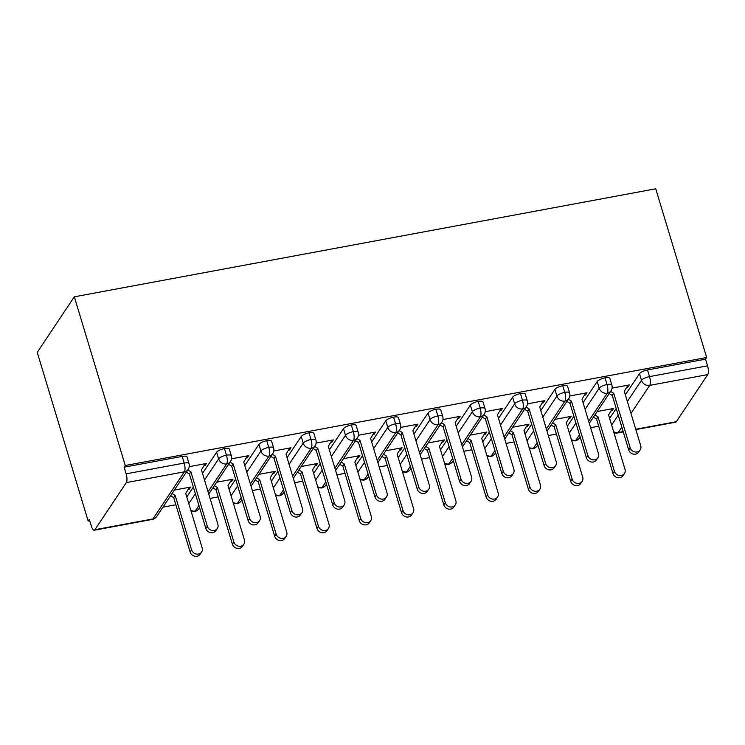 <?xml version="1.0" encoding="UTF-8"?>
<svg xmlns="http://www.w3.org/2000/svg" width="745" height="745" viewBox="0 0 745 745"><rect width="100%" height="100%" fill="white"/><g stroke="black" fill="none" stroke-linecap="round" stroke-linejoin="round"><path stroke-width="1.12" d="M126.343 482.592L94.885 529.723L152.921 518.948L184.378 471.818L126.343 482.592A6.826 2.235 -100.5 0 0 126.147 473.839L124.136 467.19L125.262 465.504L74.323 296.808L37.25 352.357L88.18 521.053L89.726 520.764M162.95 507.168L175.857 504.765M210.062 498.414L218.136 496.915M252.35 490.555L260.424 489.055M294.638 482.695L302.712 481.196M336.917 474.844L344.991 473.345M379.205 466.985L387.279 465.485M421.484 459.134L429.558 457.635M463.772 451.274L471.846 449.775M506.06 443.424L514.134 441.925M548.339 435.564L556.413 434.065M590.627 427.714L598.701 426.215M74.323 296.808L655.74 188.792L706.67 357.498L125.262 465.504M635.746 429.25L676.292 421.717L707.75 374.586L649.714 385.37L630.968 413.447M625.353 394.831L639.48 373.664A6.826 2.058 -16.8 0 1 647.507 369.958L705.543 359.174L706.67 357.498M647.507 369.958L649.519 376.607L707.554 365.823L705.543 359.174M676.292 421.717A6.826 2.235 79.5 0 1 675.659 422.192L635.848 429.586M707.554 365.823A6.826 2.235 79.5 0 1 707.75 374.586M88.18 521.053L89.307 519.367L91.318 526.017A6.826 2.235 -100.5 0 0 94.243 530.207A6.826 2.235 -100.5 0 0 94.885 529.723M626.713 387.316L627.821 387.111L627.495 386.022M627.821 387.111L629.283 384.923L612.073 388.117M597.192 411.529L613.554 408.483L612.092 410.672L611.766 409.582M610.984 410.877L612.092 410.672M609.624 418.392L616.208 408.539M124.136 467.19L182.171 456.406A6.826 2.058 -16.8 0 1 187.023 456.964L189.034 463.613A6.826 2.058 163.2 0 0 184.183 463.055L182.171 456.406M186.781 496.952L193.365 487.09M202.51 473.382L216.637 452.215A6.826 2.058 -16.8 0 1 224.459 448.555A6.826 2.058 -16.8 0 1 229.311 449.105L231.313 455.754A6.826 2.058 163.2 0 0 226.461 455.204L224.459 448.555M203.869 465.867L204.977 465.662L206.44 463.474L189.23 466.668M188.14 489.437L189.249 489.232L190.711 487.044L174.349 490.08M229.069 489.093L235.643 479.231M244.798 465.532L258.925 444.365A6.826 2.058 -16.8 0 1 266.738 440.695A6.826 2.058 -16.8 0 1 271.59 441.254L273.601 447.894A6.826 2.058 163.2 0 0 268.749 447.345L266.738 440.695M246.157 458.017L247.266 457.812L248.728 455.623L231.518 458.818M230.429 481.577L231.537 481.372L232.999 479.184L216.637 482.22M271.348 481.242L277.932 471.38M287.076 457.672L301.213 436.505A6.826 2.058 -16.8 0 1 309.026 432.845A6.826 2.058 -16.8 0 1 313.878 433.394L315.88 440.044A6.826 2.058 163.2 0 0 311.028 439.494L309.026 432.845M288.445 450.157L289.544 449.952L291.006 447.764L273.806 450.958M272.707 473.727L273.815 473.522L275.278 471.334L258.915 474.369M313.636 473.382L320.22 463.52M329.365 449.822L343.492 428.654A6.826 2.058 -16.8 0 1 351.314 424.985A6.826 2.058 -16.8 0 1 356.157 425.535L358.168 432.184A6.826 2.058 163.2 0 0 353.316 431.634L351.314 424.985M330.724 442.306L331.832 442.102L333.294 439.913L316.085 443.107M314.995 465.867L316.103 465.662L317.566 463.474L301.204 466.51M355.914 465.532L362.498 455.67M371.643 441.962L385.78 420.795A6.826 2.058 -16.8 0 1 393.593 417.135A6.826 2.058 -16.8 0 1 398.445 417.684L400.456 424.333A6.826 2.058 163.2 0 0 395.604 423.784L393.593 417.135M373.012 434.447L374.12 434.242L375.573 432.053L358.373 435.248M357.283 458.017L358.392 457.803L359.844 455.614L343.492 458.659M398.203 457.672L404.786 447.81M413.931 434.112L428.058 412.935A6.826 2.058 -16.8 0 1 435.881 409.275A6.826 2.058 -16.8 0 1 440.733 409.825L442.735 416.474A6.826 2.058 163.2 0 0 437.883 415.924L435.881 409.275M415.291 426.596L416.399 426.382L417.861 424.194L400.652 427.397M399.562 450.157L400.67 449.952L402.132 447.764L385.77 450.8M440.491 449.822L447.065 439.96M456.219 426.252L470.346 405.084A6.826 2.058 -16.8 0 1 478.16 401.425A6.826 2.058 -16.8 0 1 483.011 401.974L485.023 408.623A6.826 2.058 163.2 0 0 480.171 408.074L478.16 401.425M457.579 418.737L458.687 418.532L460.149 416.343L442.94 419.537M441.85 442.297L442.958 442.092L444.42 439.904L428.058 442.949M482.769 441.962L489.353 432.1M498.498 418.401L512.635 397.225A6.826 2.058 -16.8 0 1 520.448 393.565A6.826 2.058 -16.8 0 1 525.3 394.114L527.302 400.763A6.826 2.058 163.2 0 0 522.45 400.214L520.448 393.565M499.867 410.877L500.966 410.672L502.428 408.483L485.228 411.687M484.129 434.447L485.237 434.242L486.699 432.053L470.337 435.089M525.057 434.102L531.641 424.25M540.786 410.542L554.913 389.374A6.826 2.058 -16.8 0 1 562.736 385.714A6.826 2.058 -16.8 0 1 567.578 386.264L569.59 392.913A6.826 2.058 163.2 0 0 564.738 392.354L562.736 385.714M542.146 403.026L543.254 402.822L544.716 400.633L527.507 403.827M526.417 426.587L527.525 426.382L528.987 424.194L512.625 427.239M567.336 426.252L573.92 416.39M583.065 402.682L597.201 381.514A6.826 2.058 -16.8 0 1 605.014 377.855A6.826 2.058 -16.8 0 1 609.866 378.404L611.868 385.053A6.826 2.058 163.2 0 0 607.026 384.504L605.014 377.855M584.434 395.167L585.542 394.962L586.995 392.773L569.795 395.977M568.705 418.737L569.804 418.532L571.266 416.343L554.913 419.379M588.634 421.111L607.222 393.258A6.826 2.235 -100.5 0 0 607.026 384.504A6.826 2.058 163.2 0 0 599.204 388.164L597.201 381.514M571.639 440.491L575.103 440.872A6.826 2.235 -100.5 0 0 575.121 440.872A6.826 2.235 -100.5 0 0 575.764 440.388L579.48 434.81M585.542 394.962L585.207 393.872M569.804 418.532L569.478 417.442M543.254 402.822L542.928 401.732M527.525 426.382L527.199 425.293M500.966 410.672L500.64 409.592M485.237 434.242L484.911 433.152M458.687 418.532L458.361 417.442M442.958 442.092L442.623 441.012M416.399 426.382L416.073 425.302M400.67 449.952L400.344 448.863M374.12 434.242L373.785 433.152M358.392 457.803L358.056 456.722M331.832 442.102L331.506 441.012M316.103 465.662L315.778 464.573M289.544 449.952L289.218 448.863M273.815 473.522L273.49 472.432M247.266 457.812L246.94 456.722M231.537 481.372L231.201 480.283M204.977 465.662L204.651 464.573M189.249 489.232L188.923 488.143M546.346 428.962L564.933 401.117A6.826 2.235 -100.5 0 0 564.738 392.354A6.826 2.058 163.2 0 0 556.925 396.023L554.913 389.374M529.36 448.35L532.815 448.732A6.826 2.235 -100.5 0 0 532.843 448.723A6.826 2.235 -100.5 0 0 533.476 448.248L537.201 442.67M504.058 436.821L522.655 408.968A6.826 2.235 -100.5 0 0 522.45 400.214A6.826 2.058 163.2 0 0 514.637 403.874L512.635 397.225M487.072 456.201L490.527 456.583A6.826 2.235 -100.5 0 0 490.555 456.583A6.826 2.235 -100.5 0 0 491.188 456.098L494.913 450.52M461.779 444.672L480.367 416.828A6.826 2.235 -100.5 0 0 480.171 408.074A6.826 2.058 163.2 0 0 472.358 411.734L470.346 405.084M444.784 464.06L448.248 464.442A6.826 2.235 -100.5 0 0 448.276 464.433A6.826 2.235 -100.5 0 0 448.909 463.958L452.634 458.38M419.491 452.532L438.079 424.678A6.826 2.235 -100.5 0 0 437.883 415.924A6.826 2.058 163.2 0 0 430.07 419.584L428.058 412.935M402.505 471.92L405.96 472.293A6.826 2.235 -100.5 0 0 405.988 472.293A6.826 2.235 -100.5 0 0 406.621 471.808L410.346 466.23M377.212 460.382L395.8 432.538A6.826 2.235 -100.5 0 0 395.604 423.784A6.826 2.058 163.2 0 0 387.782 427.444L385.78 420.795M360.217 479.771L363.681 480.153A6.826 2.235 -100.5 0 0 363.7 480.143A6.826 2.235 -100.5 0 0 364.342 479.668L368.058 474.09M334.924 468.242L353.512 440.397A6.826 2.235 -100.5 0 0 353.316 431.634A6.826 2.058 163.2 0 0 345.503 435.294L343.492 428.654M317.938 487.63L321.393 488.003A6.826 2.235 -100.5 0 0 321.421 488.003A6.826 2.235 -100.5 0 0 322.054 487.519L325.779 481.94M292.645 476.092L311.233 448.248A6.826 2.235 -100.5 0 0 311.028 439.494A6.826 2.058 163.2 0 0 303.215 443.154L301.213 436.505M275.65 495.481L279.105 495.863A6.826 2.235 -100.5 0 0 279.133 495.853A6.826 2.235 -100.5 0 0 279.766 495.378L283.491 489.8M250.357 483.952L268.945 456.108A6.826 2.235 -100.5 0 0 268.749 447.345A6.826 2.058 163.2 0 0 260.936 451.004L258.925 444.365M233.362 503.341L236.826 503.713A6.826 2.235 -100.5 0 0 236.854 503.713A6.826 2.235 -100.5 0 0 237.487 503.238L241.212 497.66M208.069 491.802L226.657 463.958A6.826 2.235 -100.5 0 0 226.461 455.204A6.826 2.058 163.2 0 0 218.648 458.864L216.637 452.215M191.083 511.191L194.538 511.573A6.826 2.235 -100.5 0 0 194.566 511.573A6.826 2.235 -100.5 0 0 195.199 511.089L198.924 505.51M640.179 449.906L638.716 452.094A5.69 5.094 -146.3 0 1 633.297 454.087A5.69 5.094 -146.3 0 1 628.696 449.915L630.158 447.726A5.69 5.094 33.7 0 0 634.759 451.898A5.69 5.094 33.7 0 0 640.179 449.906A5.69 5.094 33.7 0 0 640.728 445.761L624.301 391.33L628.016 385.156M628.696 449.915L612.269 395.483L609.168 393.584M630.158 447.726L613.722 393.295L610.63 391.395M613.722 393.295L612.269 395.483M624.45 473.466L622.988 475.655A5.69 5.094 -146.3 0 1 617.568 477.647A5.69 5.094 -146.3 0 1 612.967 473.485L614.429 471.296A5.69 5.094 33.7 0 0 619.03 475.459A5.69 5.094 33.7 0 0 624.45 473.466A5.69 5.094 33.7 0 0 624.999 469.331L608.572 414.9L612.288 408.726M594.901 414.956L597.993 416.865L614.429 471.296M593.439 417.144L596.54 419.053L612.967 473.485M596.54 419.053L597.993 416.865M597.89 457.765L596.428 459.954A5.69 5.094 -146.3 0 1 591.009 461.937A5.69 5.094 -146.3 0 1 586.417 457.775L587.88 455.586A5.69 5.094 33.7 0 0 592.471 459.749A5.69 5.094 33.7 0 0 597.89 457.765A5.69 5.094 33.7 0 0 598.449 453.621L582.013 399.19L585.728 393.015M586.417 457.775L569.981 403.343L566.889 401.434M587.88 455.586L571.443 401.155L568.351 399.246M571.443 401.155L569.981 403.343M555.612 465.616L554.15 467.804A5.69 5.094 -146.3 0 1 548.73 469.797A5.69 5.094 -146.3 0 1 544.129 465.625L545.591 463.437A5.69 5.094 33.7 0 0 550.192 467.609A5.69 5.094 33.7 0 0 555.612 465.616A5.69 5.094 33.7 0 0 556.161 461.481L539.725 407.04L543.45 400.866M544.129 465.625L527.693 411.193L524.601 409.294M545.591 463.437L529.155 409.005L526.063 407.105M529.155 409.005L527.693 411.193M513.324 473.475L511.862 475.664A5.69 5.094 -146.3 0 1 506.442 477.657A5.69 5.094 -146.3 0 1 501.851 473.485L503.303 471.296A5.69 5.094 33.7 0 0 507.904 475.468A5.69 5.094 33.7 0 0 513.324 473.475A5.69 5.094 33.7 0 0 513.882 469.331L497.446 414.9L501.161 408.726M501.851 473.485L485.414 419.053L482.313 417.153M503.303 471.296L486.876 416.865L483.775 414.965M486.876 416.865L485.414 419.053M471.045 481.326L469.583 483.514A5.69 5.094 -146.3 0 1 464.163 485.507A5.69 5.094 -146.3 0 1 459.563 481.335L461.025 479.147A5.69 5.094 33.7 0 0 465.616 483.319A5.69 5.094 33.7 0 0 471.045 481.326A5.69 5.094 33.7 0 0 471.594 477.191L455.158 422.75L458.873 416.576M459.563 481.335L443.126 426.904L440.034 425.004M461.025 479.147L444.588 424.715L441.496 422.815M444.588 424.715L443.126 426.904M582.162 481.326L580.7 483.514A5.69 5.094 -146.3 0 1 575.28 485.507A5.69 5.094 -146.3 0 1 570.689 481.335L572.151 479.147A5.69 5.094 33.7 0 0 576.742 483.319A5.69 5.094 33.7 0 0 582.162 481.326A5.69 5.094 33.7 0 0 582.72 477.182L566.284 422.75L570 416.576M552.613 422.815L555.714 424.715L572.151 479.147M551.16 425.004L554.252 426.904L570.689 481.335M554.252 426.904L555.714 424.715M539.883 489.186L538.421 491.374A5.69 5.094 -146.3 0 1 533.001 493.358A5.69 5.094 -146.3 0 1 528.401 489.195L529.863 487.007A5.69 5.094 33.7 0 0 534.463 491.169A5.69 5.094 33.7 0 0 539.883 489.186A5.69 5.094 33.7 0 0 540.432 485.042L523.996 430.61L527.721 424.436M510.334 430.666L513.426 432.575L529.863 487.007M508.872 432.854L511.964 434.763L528.401 489.195M511.964 434.763L513.426 432.575M497.595 497.036L496.133 499.225A5.69 5.094 -146.3 0 1 490.713 501.217A5.69 5.094 -146.3 0 1 486.113 497.045L487.575 494.857A5.69 5.094 33.7 0 0 492.175 499.029A5.69 5.094 33.7 0 0 497.595 497.036A5.69 5.094 33.7 0 0 498.144 492.892L481.717 438.46L485.433 432.286M468.046 438.526L471.147 440.425L487.575 494.857M466.584 440.714L469.685 442.614L486.113 497.045M469.685 442.614L471.147 440.425M455.307 504.896L453.854 507.084A5.69 5.094 -146.3 0 1 448.434 509.077A5.69 5.094 -146.3 0 1 443.834 504.905L445.296 502.717A5.69 5.094 33.7 0 0 449.887 506.889A5.69 5.094 33.7 0 0 455.307 504.896A5.69 5.094 33.7 0 0 455.865 500.752L439.429 446.32L443.145 440.146M425.767 446.385L428.859 448.285L445.296 502.717M424.305 448.565L427.397 450.474L443.834 504.905M427.397 450.474L428.859 448.285M428.757 489.186L427.295 491.374A5.69 5.094 -146.3 0 1 421.875 493.367A5.69 5.094 -146.3 0 1 417.274 489.195L418.737 487.007A5.69 5.094 33.7 0 0 423.337 491.179A5.69 5.094 33.7 0 0 428.757 489.186A5.69 5.094 33.7 0 0 429.306 485.042L412.879 430.61L416.595 424.436M417.274 489.195L400.847 434.763L397.746 432.864M418.737 487.007L402.3 432.575L399.208 430.675M402.3 432.575L400.847 434.763M413.028 512.746L411.566 514.935A5.69 5.094 -146.3 0 1 406.146 516.928A5.69 5.094 -146.3 0 1 401.546 512.756L403.008 510.567A5.69 5.094 33.7 0 0 407.608 514.739A5.69 5.094 33.7 0 0 413.028 512.746A5.69 5.094 33.7 0 0 413.577 508.611L397.15 454.171L400.866 447.996M383.479 454.236L386.571 456.136L403.008 510.567M382.017 456.424L385.118 458.324L401.546 512.756M385.118 458.324L386.571 456.136M386.469 497.036L385.016 499.225A5.69 5.094 -146.3 0 1 379.587 501.217A5.69 5.094 -146.3 0 1 374.996 497.055L376.458 494.866A5.69 5.094 33.7 0 0 381.049 499.029A5.69 5.094 33.7 0 0 386.469 497.036A5.69 5.094 33.7 0 0 387.028 492.901L370.591 438.47L374.307 432.286M374.996 497.055L358.559 442.614L355.467 440.714M376.458 494.866L360.021 440.425L356.929 438.526M360.021 440.425L358.559 442.614M344.19 504.896L342.728 507.084A5.69 5.094 -146.3 0 1 337.308 509.077A5.69 5.094 -146.3 0 1 332.708 504.905L334.17 502.717A5.69 5.094 33.7 0 0 338.77 506.889A5.69 5.094 33.7 0 0 344.19 504.896A5.69 5.094 33.7 0 0 344.739 500.752L328.303 446.32L332.028 440.146M332.708 504.905L316.271 450.474L313.179 448.574M334.17 502.717L317.733 448.285L314.641 446.385M317.733 448.285L316.271 450.474M301.902 512.746L300.44 514.935A5.69 5.094 -146.3 0 1 295.02 516.928A5.69 5.094 -146.3 0 1 290.429 512.765L291.882 510.576A5.69 5.094 33.7 0 0 296.482 514.739A5.69 5.094 33.7 0 0 301.902 512.746A5.69 5.094 33.7 0 0 302.461 508.611L286.024 454.18L289.74 447.996M290.429 512.765L273.992 458.324L270.901 456.424M291.882 510.576L275.454 456.136L272.353 454.236M275.454 456.136L273.992 458.324M370.74 520.606L369.278 522.794A5.69 5.094 -146.3 0 1 363.858 524.787A5.69 5.094 -146.3 0 1 359.267 520.615L360.729 518.427A5.69 5.094 33.7 0 0 365.32 522.599A5.69 5.094 33.7 0 0 370.74 520.606A5.69 5.094 33.7 0 0 371.299 516.462L354.862 462.03L358.578 455.856M341.191 462.096L344.292 463.995L360.729 518.427M339.739 464.284L342.83 466.184L359.267 520.615M342.83 466.184L344.292 463.995M328.461 528.456L326.999 530.645A5.69 5.094 -146.3 0 1 321.579 532.638A5.69 5.094 -146.3 0 1 316.979 528.466L318.441 526.287A5.69 5.094 33.7 0 0 323.041 530.449A5.69 5.094 33.7 0 0 328.461 528.456A5.69 5.094 33.7 0 0 329.011 524.322L312.574 469.881L316.299 463.707M298.913 469.946L302.004 471.846L318.441 526.287M297.451 472.134L300.542 474.034L316.979 528.466M300.542 474.034L302.004 471.846M286.173 536.316L284.711 538.505A5.69 5.094 -146.3 0 1 279.291 540.497A5.69 5.094 -146.3 0 1 274.7 536.325L276.153 534.137A5.69 5.094 33.7 0 0 280.753 538.309A5.69 5.094 33.7 0 0 286.173 536.316A5.69 5.094 33.7 0 0 286.732 532.172L270.295 477.741L274.011 471.566M256.625 477.806L259.726 479.706L276.153 534.137M255.162 479.994L258.264 481.894L274.7 536.325M258.264 481.894L259.726 479.706M259.623 520.606L258.161 522.794A5.69 5.094 -146.3 0 1 252.741 524.787A5.69 5.094 -146.3 0 1 248.141 520.615L249.603 518.427A5.69 5.094 33.7 0 0 254.194 522.599A5.69 5.094 33.7 0 0 259.623 520.606A5.69 5.094 33.7 0 0 260.173 516.462L243.736 462.03L247.452 455.856M248.141 520.615L231.704 466.184L228.613 464.284M249.603 518.427L233.166 463.995L230.075 462.096M233.166 463.995L231.704 466.184M243.885 544.167L242.432 546.355A5.69 5.094 -146.3 0 1 237.012 548.348A5.69 5.094 -146.3 0 1 232.412 544.185L233.874 541.997A5.69 5.094 33.7 0 0 238.465 546.159A5.69 5.094 33.7 0 0 243.885 544.167A5.69 5.094 33.7 0 0 244.444 540.032L228.007 485.6L231.723 479.417M214.346 485.656L217.438 487.556L233.874 541.997M212.884 487.845L215.975 489.744L232.412 544.185M215.975 489.744L217.438 487.556M217.335 528.456L215.873 530.645A5.69 5.094 -146.3 0 1 210.453 532.638A5.69 5.094 -146.3 0 1 205.853 528.475L207.315 526.287A5.69 5.094 33.7 0 0 211.915 530.449A5.69 5.094 33.7 0 0 217.335 528.456A5.69 5.094 33.7 0 0 217.885 524.322L201.457 469.89L205.173 463.707M205.853 528.475L189.426 474.044L186.325 472.134M207.315 526.287L190.888 471.855L187.787 469.946M190.888 471.855L189.426 474.044M201.606 552.026L200.144 554.215A5.69 5.094 -146.3 0 1 194.724 556.208A5.69 5.094 -146.3 0 1 190.124 552.036L191.586 549.847A5.69 5.094 33.7 0 0 196.186 554.019A5.69 5.094 33.7 0 0 201.606 552.026A5.69 5.094 33.7 0 0 202.156 547.882L185.728 493.451L189.444 487.277M172.058 493.516L175.15 495.416L191.586 549.847M170.596 495.704L173.697 497.604L190.124 552.036M173.697 497.604L175.15 495.416M621.824 427.146L618.257 432.491L623.165 431.588M613.657 431.755A6.826 6.118 -146.3 0 0 618.257 432.491A6.826 2.235 79.5 0 1 617.624 432.975L623.267 431.923M627.365 401.481L641.492 380.313A6.826 2.058 163.2 0 1 649.519 376.607A6.826 2.235 79.5 0 1 649.714 385.37A6.826 6.118 -146.3 0 1 641.492 380.313L639.48 373.664M126.147 473.839L184.183 463.055A6.826 2.235 -100.5 0 1 184.378 471.818A6.826 6.118 -146.3 0 0 188.168 469.369A6.826 6.826 0 0 0 189.034 463.613M94.243 530.207L152.278 519.423A6.826 2.235 -100.5 0 0 152.921 518.948A6.826 6.118 -146.3 0 0 156.711 516.499L188.168 469.369M611.626 425.041L618.21 415.179M611.868 385.053A6.826 6.826 0 0 1 611.012 390.818A6.826 6.118 -146.3 0 1 607.222 393.258A6.826 6.118 -146.3 0 1 599.204 388.173L599.204 388.164M580.159 437.045L579.554 437.948A6.826 6.118 -146.3 0 1 575.764 440.388A6.826 6.118 -146.3 0 1 571.368 439.615M569.348 432.901L575.932 423.039M585.076 409.34L599.204 388.173M527.06 440.761L533.644 430.899M542.798 417.191L556.925 396.023A6.826 6.118 -146.3 0 0 564.933 401.117A6.826 6.118 -146.3 0 0 568.733 398.677A6.826 6.826 0 0 0 569.59 392.913M484.781 448.611L491.365 438.749M500.51 425.05L514.637 403.883A6.826 6.118 -146.3 0 0 522.655 408.968A6.826 6.118 -146.3 0 0 526.445 406.528A6.826 6.826 0 0 0 527.302 400.763M442.493 456.471L449.077 446.609M458.222 432.901L472.358 411.734A6.826 6.118 -146.3 0 0 480.367 416.828A6.826 6.118 -146.3 0 0 484.166 414.388A6.826 6.826 0 0 0 485.023 408.623M400.214 464.321L406.789 454.469M415.943 440.761L430.07 419.593A6.826 6.118 -146.3 0 0 438.079 424.678A6.826 6.118 -146.3 0 0 441.878 422.238A6.826 6.826 0 0 0 442.735 416.474M357.926 472.181L364.51 462.319M373.655 448.611L387.782 427.444A6.826 6.118 -146.3 0 0 395.8 432.538A6.826 6.118 -146.3 0 0 399.59 430.098A6.826 6.826 0 0 0 400.456 424.333M315.638 480.031L322.222 470.179M331.376 456.471L345.503 435.303A6.826 6.118 -146.3 0 0 353.512 440.397A6.826 6.118 -146.3 0 0 357.311 437.948A6.826 6.826 0 0 0 358.168 432.184M273.359 487.891L279.943 478.029M289.088 464.331L303.215 443.154A6.826 6.118 -146.3 0 0 311.233 448.248A6.826 6.118 -146.3 0 0 315.023 445.808A6.826 6.826 0 0 0 315.88 440.044M231.071 495.751L237.655 485.889M246.8 472.181L260.936 451.014A6.826 6.118 -146.3 0 0 268.945 456.108A6.826 6.118 -146.3 0 0 272.745 453.658A6.826 6.826 0 0 0 273.601 447.894M188.792 503.601L195.367 493.739M204.521 480.041L218.648 458.873A6.826 6.118 -146.3 0 0 226.657 463.958A6.826 6.118 -146.3 0 0 230.456 461.518A6.826 6.826 0 0 0 231.313 455.754M537.871 444.905L537.275 445.799A6.826 6.118 -146.3 0 1 533.476 448.248A6.826 6.118 -146.3 0 1 529.09 447.466M495.593 452.755L494.987 453.658A6.826 6.118 -146.3 0 1 491.188 456.098A6.826 6.118 -146.3 0 1 486.802 455.325M453.305 460.615L452.699 461.518A6.826 6.118 -146.3 0 1 448.909 463.958A6.826 6.118 -146.3 0 1 444.523 463.176M411.017 468.465L410.421 469.369A6.826 6.118 -146.3 0 1 406.621 471.808A6.826 6.118 -146.3 0 1 402.235 471.036M368.738 476.325L368.132 477.228A6.826 6.118 -146.3 0 1 364.342 479.668A6.826 6.118 -146.3 0 1 359.956 478.886M326.45 484.175L325.854 485.079A6.826 6.118 -146.3 0 1 322.054 487.519A6.826 6.118 -146.3 0 1 317.668 486.746M284.171 492.035L283.566 492.939A6.826 6.118 -146.3 0 1 279.766 495.378A6.826 6.118 -146.3 0 1 275.38 494.596M241.883 499.886L241.278 500.789A6.826 6.118 -146.3 0 1 237.487 503.238A6.826 6.118 -146.3 0 1 233.101 502.456M199.595 507.745L198.999 508.649A6.826 6.118 -146.3 0 1 195.199 511.089A6.826 6.118 -146.3 0 1 190.813 510.306M611.012 390.818L589.304 423.346M575.121 440.872A6.826 6.826 0 0 0 579.554 437.948M613.927 432.631A6.826 6.826 0 0 0 617.624 432.975M568.733 398.677L547.026 431.197M532.843 448.723A6.826 6.826 0 0 0 537.275 445.799M526.445 406.528L504.738 439.056M490.555 456.583A6.826 6.826 0 0 0 494.987 453.658M484.166 414.388L462.449 446.907M448.276 464.433A6.826 6.826 0 0 0 452.699 461.518M441.878 422.238L420.171 454.767M405.988 472.293A6.826 6.826 0 0 0 410.421 469.369M399.59 430.098L377.883 462.617M363.7 480.143A6.826 6.826 0 0 0 368.132 477.228M357.311 437.948L335.604 470.477M321.421 488.003A6.826 6.826 0 0 0 325.854 485.079M315.023 445.808L293.316 478.327M279.133 495.853A6.826 6.826 0 0 0 283.566 492.939M272.745 453.658L251.028 486.187M236.854 503.713A6.826 6.826 0 0 0 241.278 500.789M230.456 461.518L208.749 494.037M194.566 511.573A6.826 6.826 0 0 0 198.999 508.649M152.278 519.423A6.826 6.826 0 0 0 156.711 516.499"/></g></svg>
